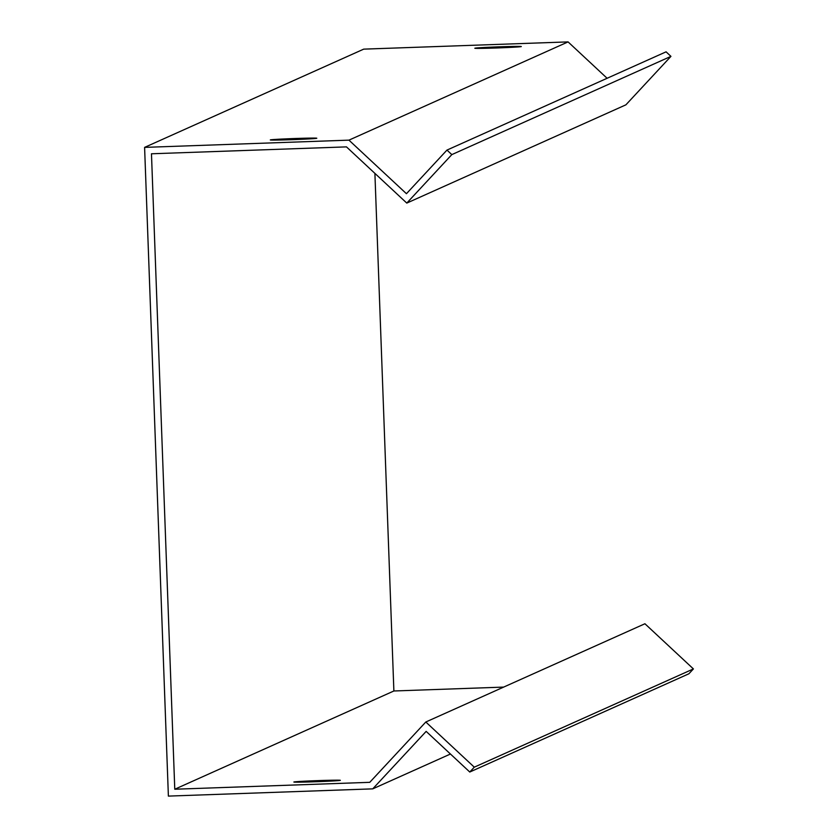 <?xml version="1.0" encoding="UTF-8"?>
<svg xmlns="http://www.w3.org/2000/svg" width="838" height="838" viewBox="0 0 838 838"><rect width="100%" height="100%" fill="white"/><g stroke="black" fill="none" stroke-linecap="round" stroke-linejoin="round"><path stroke-width="1.26" d="M568.07 41.9L363.713 49.138L144.597 147.383L168.386 796.1L372.742 788.862L426.154 731.385L469.772 772.028L688.888 673.783L693.403 668.923L644.925 623.755L425.809 722L369.757 782.325L174.775 789.228L151.469 153.783L346.461 146.88L406.786 203.089L451.829 154.611L670.945 56.366L666.084 51.83L446.968 150.086L406.44 193.704L348.954 140.145L568.07 41.9L607.11 78.28M348.954 140.145L144.597 147.383M521.267 46.572A23.255 0.524 177.9 0 1 497.437 47.944A23.255 0.524 177.9 0 1 474.821 48.248A23.255 0.524 177.9 0 1 498.044 46.865A23.255 0.524 177.9 0 1 521.299 46.54A23.255 0.524 177.9 0 1 521.267 46.572M316.754 138.27A23.255 0.524 177.9 0 1 292.923 139.642A23.255 0.524 177.9 0 1 270.318 139.946A23.255 0.524 177.9 0 1 293.541 138.563A23.255 0.524 177.9 0 1 316.795 138.239A23.255 0.524 177.9 0 1 316.754 138.27M406.786 203.089L625.892 104.834L670.945 56.366M693.403 668.923L474.287 767.168L425.809 722M372.742 788.862L450.446 754.022M374.9 173.382L393.881 690.983L503.659 687.097M393.881 690.983L174.775 789.228M293.897 781.99A23.255 0.524 177.9 0 1 317.728 780.628A23.255 0.524 177.9 0 1 340.333 780.325A23.255 0.524 177.9 0 1 317.12 781.697A23.255 0.524 177.9 0 1 293.866 782.022A23.255 0.524 177.9 0 1 293.897 781.99M469.772 772.028L474.287 767.168M446.968 150.086L451.829 154.611"/></g></svg>
